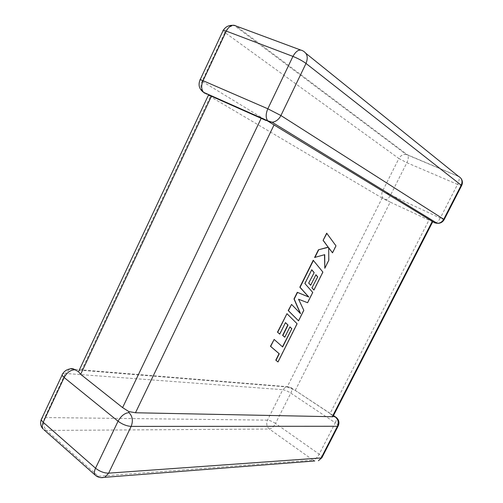 <?xml version="1.0" encoding="UTF-8"?>
<svg xmlns="http://www.w3.org/2000/svg" width="503" height="503" viewBox="0 0 503 503"><rect width="100%" height="100%" fill="white"/><g stroke="black" fill="none" stroke-linecap="round" stroke-linejoin="round"><path stroke-width="0.38" stroke-dasharray="2.52 1.89" d="M202.527 91.577C200.521 88.773 200.37 85.34 202.087 81.297L224.904 32.513L398.892 158.527L382.506 191.159C381.004 194.931 381.783 197.748 384.839 199.622L385.763 199.628L382.161 198.037L287.182 386.97L81.631 370.302L210.317 96.563L208.418 95.199L208.468 94.677L208.72 95.017M78.393 371.604L78.996 370.724L81.631 370.302M382.161 198.037L210.317 96.563M268.426 121.55L269.407 122.097M266.081 120.506L268.269 121.236M206.601 94.08L208.468 94.677M287.182 386.97L295.267 390.441L390.215 202.118L428.952 220.138L330.081 413.504L333.005 416.49M433.121 221.848L428.952 220.138M432.762 221.66L432.448 221.326M295.267 390.441L330.081 413.504M390.215 202.118L385.763 199.628M41.321 419.389L41.925 418.194L44.767 417.553L267.502 420.143C269.803 420.363 272.469 421.47 275.506 423.469C273.613 426.84 271.57 428.701 269.382 429.053L313.111 460.144L98.355 476.272L46.446 430.436L269.382 429.053C266.709 426.695 266.081 423.721 267.502 420.143L282.793 389.699C285.044 390.039 287.71 391.177 290.797 393.12L335.281 422.809L319.204 454.159L275.506 423.469L290.797 393.12C291.985 390.617 292.18 388.806 291.382 387.694L286.276 386.612L69.86 368.938L65.396 373.452L282.793 389.699L286.276 386.612L290.426 387.235L290.772 388.347M333.131 416.245L332.709 416.163M282.466 346.8L273.934 339.311M277.813 361.839L296.896 323.618L286.735 313.545M279.523 333.992L285.446 322.662M284.566 337.104L289.917 326.931M298.336 320.732L303.598 310.2L298.348 299.103L307.39 302.599L312.526 292.318L304.686 283.409L311.722 269.847M310.47 285.144L315.89 274.833M313.727 289.904L322.681 271.985L313.224 260.258M300.278 313.394L291.344 304.277M336.004 245.873L326.68 233.191M314.614 257.454L324.498 254.713M324.592 268.149L328.597 260.126L328.666 247.872M332.294 252.726L335.778 245.753M384.839 199.622C386.625 200.207 388.511 198.735 390.485 195.214L406.864 162.695L457.541 184.412L440.27 218.095L382.506 191.159L202.087 81.297L200.181 79.65M444.13 219.66L440.27 218.095C438.402 221.458 436.648 223.074 435.001 222.942M43.95 429.769L46.446 430.436C43.359 427.016 42.799 422.721 44.767 417.553L65.396 373.452L62.655 373.842L62.152 374.924M461.069 178.496L458.51 176.364L407.399 154.786L236.127 26.037L234.561 25.691C230.525 25.71 227.306 27.979 224.904 32.513L223.018 30.802L223.275 30.318M300.505 49.967L302.749 50.803L305.975 53.406M232.172 25.326L234.561 25.691L406.179 154.434L407.593 154.962C408.713 156.609 408.467 159.187 406.864 162.695L398.892 158.527C400.633 155.521 403.06 154.157 406.179 154.434L458.686 176.54C459.635 178.163 459.252 180.784 457.541 184.412L461.559 185.733M333.476 415.572L290.426 387.235M338.261 425.827C338.217 425.142 337.224 424.13 335.281 422.809C336.538 420.225 336.821 418.402 336.13 417.333L335.602 416.987M314.784 460.962L313.111 460.144C315.199 459.648 317.23 457.655 319.204 454.159C321.096 455.523 322.046 456.598 322.052 457.384M96.067 475.844L98.355 476.272L100.77 477.63M432.706 221.76L431.555 221.226M387.153 200.578L385.235 199.691"/><path stroke-width="0.75" d="M74.909 369.755C70.533 369.919 66.956 372.509 64.158 377.527L43.208 422.287L95.539 468.205L118.06 421.218L64.158 377.527C62.146 375.829 61.649 374.597 62.655 373.842C64.315 371.164 66.717 369.529 69.86 368.938C71.671 368.303 73.356 368.58 74.909 369.755L78.393 371.604L80.65 374.314L122.6 407.6L261.183 118.331L266.081 120.506M444.13 219.66L443.734 219.277L461.226 185.205L306.013 63.447L280.919 115.539L443.734 219.277C442.25 221.873 440.106 223.244 437.289 223.376L272.11 122.229L268.426 121.55M208.72 95.017L261.183 118.331M202.527 91.577L206.601 94.08M435.001 222.942L433.121 221.848M332.2 416.868L432.291 221.339L432.762 221.66L332.885 416.729L135.477 412.762L128.818 411.567L122.6 407.6M269.407 122.097L274.047 124.926L135.477 412.762M432.291 221.339L274.047 124.926M338.261 425.827L338.117 426.104C339.663 422.683 339.003 419.76 336.13 417.333L333.131 416.245M128.931 412.623C124.65 413.064 121.022 415.931 118.06 421.218C122.355 424.362 126.718 426.091 131.151 426.406L108.629 473.16L321.178 457.95L337.45 426.261L131.151 426.406C133.295 420.816 132.553 416.22 128.931 412.623L128.818 411.567M291.815 328.704L282.661 346.976L274.148 339.443L270.677 346.422L279.266 353.779L276.009 360.305L278.021 361.971L297.11 323.75L286.955 313.677L277.7 332.294L279.737 334.13L285.471 322.612L288.049 325.07L282.862 335.495L284.78 337.243L289.942 326.881L291.815 328.704L282.466 346.8M274.148 339.443L270.463 346.284L279.052 353.64L275.801 360.167L278.021 361.971M286.955 313.677L277.486 332.156L279.737 334.13M285.446 322.662L287.829 324.938L282.642 335.356L284.78 337.243M289.917 326.931L291.602 328.572M313.451 260.384L300.058 287.326L308.823 297.034L297.512 292.444L294.217 299.071L300.574 313.69L291.564 304.409L288.439 310.703L298.556 320.857L303.812 310.326L298.575 299.235L307.61 302.724L312.747 292.444L304.912 283.535L311.766 269.759L314.174 272.632L308.672 283.095L310.691 285.27L315.941 274.739L317.682 276.87L311.917 287.848L313.947 290.03L322.901 272.104L313.224 260.258L299.832 287.2L308.603 296.908L297.292 292.318L293.997 298.939L300.278 313.394M298.556 320.857L288.219 310.571L291.564 304.409M311.722 269.847L313.947 272.507M314.174 272.632L308.672 283.095M308.899 283.22L310.691 285.27M315.89 274.833L317.462 276.744M317.682 276.87L311.917 287.848M312.137 287.974L313.947 290.03M324.819 268.269L328.824 260.246L328.666 247.683L332.521 252.846L336.004 245.873L326.68 233.191L323.102 240.377L328.17 247.162L318.424 249.802L314.614 257.454L324.724 254.65L324.819 268.269L324.498 254.713M326.906 233.31L323.102 240.377M323.335 240.503L328.17 247.162M328.396 247.281L318.424 249.802M318.651 249.922L314.847 257.58M328.666 247.872L332.521 252.846M211.423 96.218L80.65 374.314M200.181 79.65L223.018 30.802C222.666 30.067 223.753 30.167 226.268 31.098L203.055 80.7L267.835 108.78L292.941 56.405L226.268 31.098C229.242 25.76 232.524 24.075 236.127 26.037L300.505 49.967M305.975 53.406L458.51 176.364C461.924 178.269 462.829 181.218 461.226 185.205L461.622 185.607C462.81 183.098 462.628 180.728 461.069 178.496M306.013 63.447C308.352 57.386 307.264 53.173 302.749 50.803C299.373 48.892 296.104 50.759 292.941 56.405C298.072 58.486 302.429 60.832 306.013 63.447M461.559 185.733L444.168 219.597C442.634 222.181 440.339 223.439 437.289 223.376L434.711 222.816M280.919 115.539L267.835 108.78C265.691 113.81 265.641 117.815 267.684 120.783L272.11 122.229C275.877 121.751 278.813 119.519 280.919 115.539M268.703 121.669L267.684 120.783L203.52 92.301C201.25 89.345 201.099 85.479 203.055 80.7C200.615 79.656 199.616 79.386 200.068 79.902C198.025 84.894 199.175 89.025 203.52 92.301L204.62 93.2M41.321 419.389C39.951 423.092 40.573 426.324 43.189 429.097C41.931 427.443 41.938 425.18 43.208 422.287C41.259 420.502 40.831 419.137 41.925 418.194L62.152 374.924M335.25 416.93C338.223 419.376 338.959 422.489 337.45 426.261L338.117 426.104L321.876 457.724L318.443 460.679L322.052 457.384M96.067 475.844L95.218 475.128C97.997 477.573 101.26 478.246 105.014 477.152L108.629 473.16C104.096 473.122 99.732 471.474 95.539 468.205C94.162 471.229 94.055 473.537 95.218 475.128L43.95 429.769M314.784 460.962L100.77 477.63M433.617 222.188L432.706 221.76M232.172 25.326C228.287 25.357 225.319 27.024 223.275 30.318M333.476 415.572L335.602 416.987M208.418 95.199L78.99 370.724"/></g></svg>
